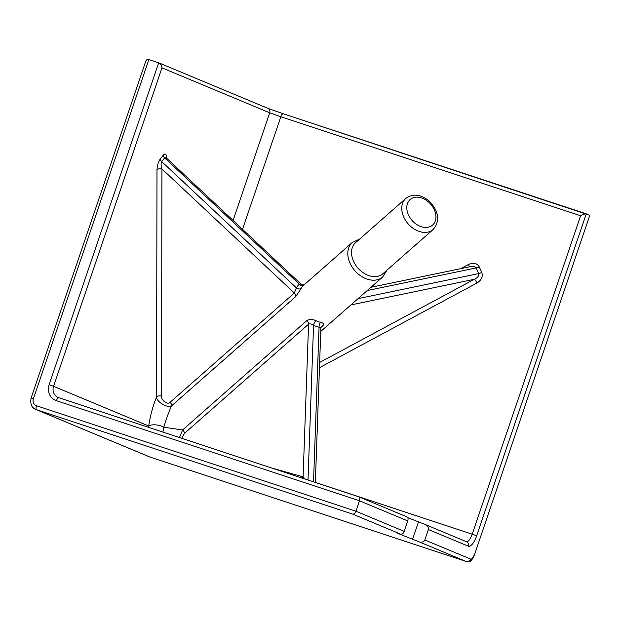 <?xml version="1.0" encoding="UTF-8"?>
<svg xmlns="http://www.w3.org/2000/svg" width="621" height="621" viewBox="0 0 621 621"><rect width="100%" height="100%" fill="white"/><g stroke="black" fill="none" stroke-linecap="round" stroke-linejoin="round"><path stroke-width="0.93" d="M407.764 517.658L425.416 524.59C427.838 525.801 428.824 527.446 428.366 529.519L424.818 539.96C423.825 541.978 421.946 542.614 419.175 541.869L397.774 533.369L400.925 534.254C402.268 534.402 403.363 533.439 404.209 531.366L407.764 520.926C408.339 518.9 408.082 517.557 406.996 516.905L358.721 496.761C359.8 497.413 360.056 498.756 359.481 500.782L407.764 520.926M404.209 531.366L355.934 511.223C355.088 513.295 353.993 514.258 352.65 514.11L400.925 534.254M589.795 215.308L474.483 554.739L589.795 215.308L283.176 113.736A3.679 1.273 108.3 0 0 280.847 116.74L580.627 215.743C583.344 214.346 585.215 213.702 586.232 213.826M31.05 398.193C30.126 404.108 31.749 407.873 35.909 409.48A9.191 8.624 -67.4 0 0 36.484 409.697A3.679 1.273 -71.7 0 1 36.492 405.73A5.519 5.17 112.6 0 1 33.355 398.884L31.05 398.193L145.795 61.137C146.377 59.694 147.402 59.166 148.869 59.554L158.937 62.892C160.792 63.87 161.809 65.523 161.965 67.86L269.708 112.805L280.847 116.74L242.516 229.32M150.274 457.157A9.191 3.183 -71.7 0 1 150.189 457.134A9.191 3.183 -71.7 0 1 150.111 457.103A9.191 8.624 112.6 0 1 149.537 456.893L35.909 409.48M149.537 456.893A9.191 9.191 0 0 0 150.189 457.134L466.355 561.547A9.191 3.183 108.3 0 0 466.518 561.586M418.422 522.106L412.499 539.509M358.627 496.73L58.754 397.696A3.679 1.273 108.3 0 1 58.785 397.704L358.721 496.761M36.492 405.73L355.934 511.223L359.481 500.782L56.426 400.7A3.679 1.273 108.3 0 1 58.754 397.696L58.211 397.494A9.191 8.624 112.6 0 1 53.561 386.301L49.106 384.725A12.87 12.071 -67.4 0 0 56.426 400.7M370.939 287.298L470.889 266.541C473.567 266.075 475.306 266.541 476.105 267.938A3.679 0.963 155.4 0 0 479.179 266.758C476.92 263.102 473.357 262.334 468.498 264.461A3.679 0.838 -118.3 0 1 469.204 266.89M319.466 367.702L476.998 283.013A3.679 0.838 61.7 0 0 474.343 279.295L319.652 362.454M476.998 283.013C481.508 280.102 483.099 276.57 481.772 272.402A3.679 0.963 -24.6 0 1 478.698 273.582C479.241 275.685 477.79 277.595 474.343 279.295L350.904 304.934M181.759 438.317L184.39 433.435A3.679 2.67 48.7 0 0 182.59 429.934L163.828 427.248C166.281 418.888 168.858 411.77 171.559 405.87L295.743 296.59L301.169 288.439A22.985 16.713 -131.3 0 1 303.685 285.249L352.301 242.469A22.985 16.713 48.7 0 0 354.94 270.764A22.985 16.713 48.7 0 0 382.668 276.974L320.762 331.459M320.917 327.461L322.384 326.165C324.348 324.325 323.789 323.052 320.692 322.353A22.985 16.713 -131.3 0 1 315.942 320.677C312.472 319.054 309.413 319.047 306.774 320.653L182.59 429.934L179.461 437.557M156.989 169.968A3.679 2.375 -179.9 0 1 161.934 168.943C160.893 165.652 160.823 163.214 161.724 161.615A3.679 2.507 38.3 0 1 160.342 158.867C158.316 161.84 157.198 165.543 156.989 169.968L156.57 397.13A3.679 2.375 -179.9 0 1 161.522 396.097L161.934 168.943L294.3 293.011L170.115 402.299C167.29 405.342 160.909 399.823 161.522 396.097M162.764 432.045A9.191 6.699 -72.7 0 0 163.828 427.248A9.191 3.656 -170.9 0 0 148.683 425.99C150.546 414.618 153.17 405.001 156.57 397.13C156.267 401.725 167.794 408.478 171.559 405.87A3.679 2.67 48.7 0 0 170.115 402.299M301.169 288.439A3.679 2.445 29.1 0 1 296.419 287.872L294.3 293.011A3.679 2.67 48.7 0 1 295.743 296.59M303.685 285.249A3.679 2.523 47.8 0 1 299.338 284.177A26.664 19.383 48.7 0 0 296.419 287.872L161.724 161.615L164.65 157.92L166.11 157.742M304.391 284.69C303.459 285.086 302.28 284.853 300.851 283.999L299.338 284.177L164.65 157.92A3.679 2.507 -141.7 0 1 163.269 155.165L160.342 158.867M166.591 158.145L166.591 157.819A3.679 2.375 0.1 0 0 166.459 158.013L300.851 283.999M302.373 478.147A3.679 3.338 105.7 0 0 303.095 476.858L271.742 468.032M305.276 479.109L303.095 476.858L308.575 324.154C309.91 323.572 311.571 323.945 313.558 325.264A26.664 19.383 48.7 0 0 319.07 327.213L320.894 327.678L321.104 326.677A3.679 2.67 48.7 0 1 321.119 326.662M320.692 322.353A3.679 1.77 -76.9 0 0 319.07 327.213L313.527 481.834M315.942 320.677A3.679 1.289 -64.6 0 0 313.558 325.264L308.008 480.01M433.147 229.498L382.909 273.706A20.687 15.036 -131.3 0 1 357.952 268.109A20.687 15.036 -131.3 0 1 355.577 242.648L405.816 198.441A20.687 15.036 48.7 0 0 408.191 223.902A20.687 15.036 48.7 0 0 433.147 229.498C440.134 221.154 438.993 211.823 429.724 201.507C421.061 194.264 413.089 193.24 405.816 198.441M419.175 541.869L466.278 561.516A3.679 3.447 -67.4 0 0 470.734 559.117L424.818 539.96M474.281 554.638A5.519 1.91 -71.7 0 1 470.734 559.117M352.65 514.11L36.484 409.697L150.111 457.103L466.278 561.516A9.191 3.183 108.3 0 0 466.355 561.547C469.002 561.733 470.501 561.423 470.842 560.608C471.618 560.452 472.829 558.496 474.483 554.739M33.355 398.884L148.869 59.554M586.193 213.81L283.207 113.752A3.679 1.273 108.3 0 0 283.176 113.736L267.853 108.333A3.679 3.447 112.6 0 1 269.708 112.805L233.061 220.455M580.627 215.743L472.216 534.184L476.672 535.76L586.263 213.834M466.309 541.659A3.679 3.447 112.6 0 1 468.405 546.224A12.87 4.456 108.3 0 0 476.672 535.76M315.344 482.377L472.216 534.184A9.191 3.183 -71.7 0 1 466.449 541.706M428.366 529.519L468.405 546.224M267.62 108.248A3.679 3.447 112.6 0 1 267.853 108.333L158.937 62.892M283.145 113.728L268.024 108.411M58.731 397.688A9.191 8.624 112.6 0 1 58.211 397.494M158.697 62.806L49.106 384.725M148.341 427.279A9.191 8.624 -67.4 0 1 148.683 425.99L53.561 386.301L161.965 67.86M468.498 264.461L460.697 268.66M367.252 290.55L476.105 267.938L478.698 273.582L358.053 298.639M481.772 272.402L479.179 266.758M166.591 157.819C166.397 153.907 165.295 153.022 163.269 155.165M322.384 326.165A3.679 2.67 48.7 0 0 321.212 326.592M306.774 320.653A3.679 2.67 -131.3 0 1 308.575 324.154L184.39 433.435M429.103 202.524A17.008 12.366 -131.3 0 1 428.218 227.216A17.008 12.366 -131.3 0 1 406.809 207.15A17.008 12.366 -131.3 0 1 429.103 202.524M466.542 541.745L425.416 524.59M320.894 327.678L315.359 482.222M359.652 239.062L352.301 242.469M382.668 276.974L386.984 270.119"/></g></svg>
